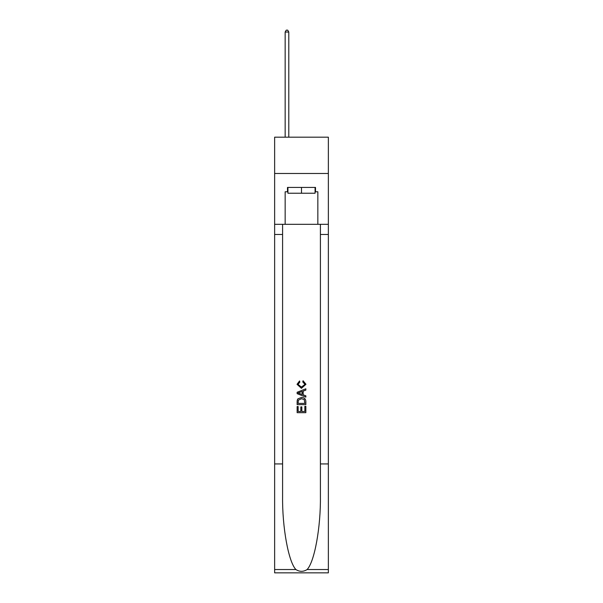 <?xml version="1.0" encoding="UTF-8"?>
<svg xmlns="http://www.w3.org/2000/svg" width="603" height="603" viewBox="0 0 603 603"><rect width="100%" height="100%" fill="white"/><g stroke="black" fill="none" stroke-linecap="round" stroke-linejoin="round"><path stroke-width="0.9" d="M328.364 173.483L328.364 137.183L274.636 137.183L274.636 173.483L328.364 173.483L328.364 224.316L317.841 224.316L317.841 191.784L315.512 191.784L315.512 187.427L287.488 187.427L287.488 191.784L287.925 191.784M315.075 187.427L315.075 193.239L287.925 193.239L287.925 187.427M301.5 187.427L301.5 193.239M304.847 406.309L304.847 411.45L301.832 411.45L304.847 411.45L304.847 406.309L305.849 406.309L305.849 412.678L297.136 412.678L297.136 406.535L297.136 412.678M300.829 406.867L300.829 411.45L298.146 411.45L300.829 411.45L300.829 406.867L301.832 406.867L301.832 411.45M297.89 398.847L297.264 400.113L297.89 398.847L301.447 397.483C304.236 397.475 305.706 398.817 305.849 401.515L305.849 404.636L297.136 404.636L297.136 401.651L297.136 404.636M303.06 380.727L302.774 381.955L303.06 380.727L305.962 384.284L301.432 388.324L297.03 384.307L299.563 380.953L299.827 382.181L298.033 384.367L301.425 387.096L304.96 384.397L302.774 381.955M307.115 569.534L328.364 569.534L328.364 572.85L274.636 572.85L274.636 463.933L282.588 463.933L282.588 496.314C282.196 527.263 288.475 561.838 295.885 569.534C299.623 571.923 303.369 571.923 307.115 569.534C314.525 561.838 320.804 527.263 320.412 496.314L320.412 224.316M297.136 392.267L297.136 393.653L305.849 397.113L297.136 393.653L297.136 392.267L305.849 388.807L297.136 392.267M320.412 463.933L328.364 463.933L328.364 224.316M274.636 463.933L274.636 173.483M282.588 224.316L282.588 463.933M328.364 569.534L328.364 463.933M274.636 224.316L285.159 224.316L285.159 191.784L287.488 191.784M285.159 224.316L317.841 224.316M315.075 191.784L315.512 191.784M305.849 388.807L305.849 390.111L303.173 391.106L303.173 394.814L305.849 395.809L305.849 397.113M299.751 393.555L302.163 394.445L302.163 391.475L298.146 392.96L299.751 393.555M302.163 391.475L302.163 394.445M297.136 401.651L297.264 400.113M304.229 399.548L304.847 403.407L304.229 399.548L301.432 398.711L298.327 400.196L298.146 403.407L304.847 403.407L298.146 403.407M297.136 406.535L298.146 406.535L298.146 411.45M288.792 137.183L288.792 32.034L285.159 32.034L285.159 137.183M285.159 32.034L286.252 30.15L287.706 30.15L288.792 32.034M320.412 234.477L328.364 234.477M282.588 234.477L274.636 234.477M274.636 569.534L295.885 569.534"/></g></svg>
